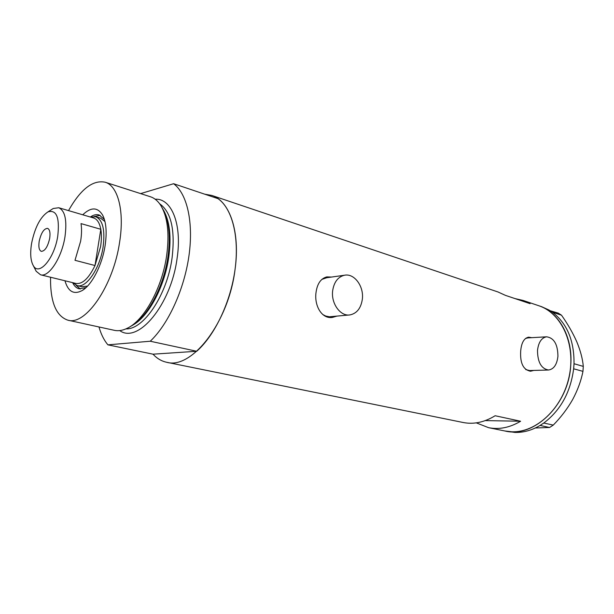 <?xml version="1.0" encoding="UTF-8"?>
<svg xmlns="http://www.w3.org/2000/svg" width="614" height="614" viewBox="0 0 614 614"><rect width="100%" height="100%" fill="white"/><g stroke="black" fill="none" stroke-linecap="round" stroke-linejoin="round"><path stroke-width="0.92" d="M557.926 356.327C557.811 344.408 554.035 337.9 546.606 336.802C541.54 337.738 538.509 342.267 537.503 350.371C537.603 362.237 541.302 368.784 548.601 370.012C553.843 369.144 556.952 364.586 557.926 356.327M527.948 337.9L525.484 338.475M362.329 299.287C364.102 286.446 354.309 273.038 344.454 275.241C337.984 276.868 334.054 281.995 332.673 290.637C330.862 303.4 340.432 316.624 349.972 314.913C356.834 313.455 360.955 308.251 362.329 299.287M326.755 277.728L321.813 279.416M531.747 337.677L528.646 337.17C524.087 338.084 521.432 342.704 520.687 351.016C519.989 363.212 523.305 369.943 530.634 371.209L533.773 370.434M529.989 371.209L532.476 370.472M331.537 277.06L326.848 276.891C320.869 278.449 317.261 283.637 316.026 292.464C314.145 305.565 321.736 319.203 332.443 317.415L336.625 316.195M331.499 317.499L335.229 316.325M497.969 291.965L505.429 295.365L530.112 303.669L523.074 300.43L515.054 298.604M204.715 194.177L211.891 195.459C229.659 200.947 240.35 231.831 235.07 269.3C228.738 322.273 191.791 369.743 166.632 362.268C161.474 361.155 156.938 358.469 153.024 354.186L107.903 344.845C104.065 340.286 101.087 334.323 98.969 326.963M538.432 305.611L538.869 305.757C558.878 312.181 573.039 337.224 570.744 365.338C568.733 405.086 533.574 438.404 504.885 430.982L511.746 431.78C536.152 432.816 562.485 408.433 569.147 376.512C576.039 344.638 561.695 313.247 538.869 305.757L538.432 305.611M476.303 422.862L488.544 427.666C499.159 429.777 509.843 427.636 520.603 421.242L495.145 415.739C484.331 422.34 473.624 424.589 463.033 422.478L166.632 362.268M520.603 421.242L485.329 420.59M330.608 277.19L326.748 276.906M322.741 314.506L325.712 316.041L329.434 316.786L349.22 314.982M530.795 337.731L528.293 337.216M525.737 369.574L529.598 370.549L548.363 370.019M505.076 431.02L514.946 432.433C523.443 432.655 531.816 430.33 540.082 425.448L543.874 422.962C560.62 410.252 570.552 392.2 573.645 368.807L574.021 363.657C574.228 340.524 567.014 323.371 552.37 312.196L549.008 310.024L541.533 306.655M573.929 365.422L574.052 363.734L583.3 366.404L582.955 371.355L573.645 368.807M573.691 368.73L573.814 367.042M550.182 310.73L558.241 313.102L561.503 315.197L552.37 312.196M552.339 312.127L551.234 311.413M542.584 423.86L543.827 423.038L553.252 425.103L549.584 427.49L540.082 425.448M540.151 425.456L541.394 424.635M561.503 315.197C567.666 323.9 572.77 332.773 576.799 341.821C580.46 350.655 582.625 358.852 583.3 366.404M582.955 371.355C581.136 380.688 577.705 390.09 572.639 399.576C567.336 408.84 560.866 417.351 553.252 425.103M549.584 427.49L535.347 427.981M82.752 214.785C91.079 206.864 97.733 207.025 102.722 215.268C106.237 222.398 107.028 232.529 105.094 245.646C102.162 265.002 91.977 284.796 82.322 290.46C73.926 294.958 68.139 291.727 64.954 280.759M72.621 282.64C74.24 286.047 76.397 288.104 79.099 288.81L86.044 287.575M81.977 286.761L87.556 286.07M75.975 285.18L80.296 289.01M162.288 208.077C168.896 219.129 170.799 235.254 167.998 256.437C163.708 287.383 146.562 318.628 130.352 326.487M50.54 277.236C50.218 301.773 55.989 316.08 67.839 320.17L114.334 330.317C118.302 331.199 122.562 330.532 127.121 328.329C144.006 320.677 162.157 287.966 166.663 255.478C169.594 233.251 167.561 216.45 160.561 205.091C157.752 200.847 154.421 198.084 150.568 196.802L150.3 196.718M67.839 320.17C85.523 325.942 113.36 285.802 119.6 242.215C124.634 211.178 117.972 185.912 105.263 182.243C92.921 179.656 80.672 189.112 68.522 210.61M150.246 341.231C168.159 324.415 184.093 289.823 188.912 256.092C193.748 222.337 187.093 193.61 173.616 183.716L218.054 198.667C232.13 208.591 239.46 236.636 235.07 269.3C230.687 301.942 214.9 335.206 196.726 351.269L150.246 341.231L107.903 344.845M140.614 193.602L173.616 183.716M196.726 351.269L153.024 354.186M104.411 219.482L99.138 214.961C96.421 214.171 93.481 214.854 90.327 217.011M100.166 215.361L94.51 216.496M104.963 221.539L100.581 218.17L95.792 216.757C102.799 219.935 105.24 230.004 103.098 246.958C99.952 268.525 86.121 288.626 77.118 285.579L72.874 282.701M57.739 236.229C59.834 217.486 56.549 209.382 47.907 211.914C40.286 217.057 34.852 227.518 31.606 243.297C29.994 253.306 30.57 260.766 33.317 265.67C39.02 276.453 54.37 258.54 57.739 236.229M51.085 209.881L53.218 208.507L58.744 207.739C65.115 210.694 67.187 220.426 64.954 236.92C61.722 257.895 48.736 277.628 40.547 274.788L36.188 271.273L35.136 269.224M39.196 241.248C38.375 246.958 39.089 250.328 41.322 251.364C44.952 251.118 47.739 246.805 49.673 238.416C50.471 232.729 49.765 229.375 47.57 228.354C43.909 228.585 41.123 232.883 39.196 241.248M40.547 274.788L75.898 283.445C82.422 284.374 88.792 278.403 95.001 265.524L74.992 260.305L80.626 241.233C81.693 234.571 81.823 228.692 81.017 223.603L100.811 229.291C99.598 222.928 97.219 219.167 93.658 217.993L58.744 207.739M100.573 246.713C101.602 240.135 101.678 234.325 100.811 229.291L95.001 265.524L100.573 246.713M90.58 217.087L95.792 216.757M163.462 210.111C169.71 221.002 171.483 236.628 168.781 257.005C164.621 286.953 148.166 317.254 132.394 325.328M155.181 199.22C171.59 198.13 182.304 224.363 177.078 258.41C171.068 304.843 137.973 344.208 119.753 330.585M125.916 328.889C143.584 329.818 167.138 294.827 172.073 257.926C175.32 230.027 171.183 211.983 159.655 203.787M546.606 336.802L527.664 337.915M344.454 275.241L325.865 277.858M331.368 317.515L332.443 317.415M211.891 195.459L498.407 292.111M523.074 300.43L541.962 306.8M488.544 427.666L504.885 430.982M85.285 288.258L82.322 290.46M105.263 182.243L150.568 196.802M104.042 218.354L102.722 215.268M47.907 211.914L53.218 208.507M77.118 285.579L82.053 286.784M33.317 265.67L36.188 271.273"/></g></svg>
